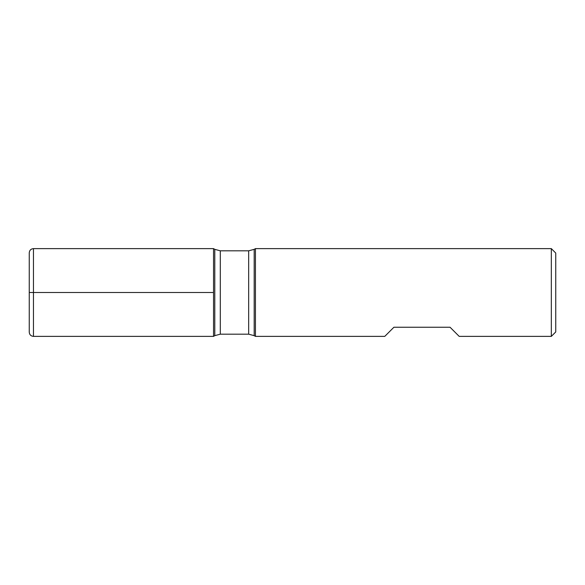 <?xml version="1.0" encoding="UTF-8"?>
<svg xmlns="http://www.w3.org/2000/svg" width="585" height="585" viewBox="0 0 585 585"><rect width="100%" height="100%" fill="white"/><g stroke="black" fill="none" stroke-linecap="round" stroke-linejoin="round"><path stroke-width="0.44" stroke-dasharray="2.92 2.19" d="M255.433 336.375L255.433 248.625M551.326 248.625L551.326 336.375M384.776 336.375L393.902 327.249L450.062 327.249L459.188 336.375M213.54 292.5L213.54 336.375L213.54 292.5M555.75 331.951L555.75 253.049M29.25 252.837L29.25 332.163M254.19 335.658L254.19 249.342M214.783 249.342L214.783 335.658M220.304 334.181L220.304 250.819M248.662 250.819L248.662 334.181M33.462 336.375L33.462 248.625"/><path stroke-width="0.88" d="M255.433 292.5L255.433 336.375L384.776 336.375L393.902 327.249L450.062 327.249L459.188 336.375L551.326 336.375L551.326 248.625L255.433 248.625L255.433 292.5M213.54 336.375L213.54 248.625L213.54 336.375L214.783 335.658L214.783 249.342L213.54 248.625L33.462 248.625L33.462 292.5L213.54 292.5L29.25 292.5L33.462 292.5L33.462 336.375L213.54 336.375M551.326 248.625L555.75 253.049L555.75 331.951L551.326 336.375M33.462 336.375C30.903 336.126 29.499 334.722 29.25 332.163L29.25 252.837C29.499 250.278 30.903 248.874 33.462 248.625M248.662 250.819L220.304 250.819L220.304 334.181L248.662 334.181L248.662 250.819L254.19 249.342L254.19 335.658L255.433 336.375M254.19 249.342L255.433 248.625M248.662 334.181L254.19 335.658M214.783 335.658L220.304 334.181M220.304 250.819L214.783 249.342"/></g></svg>
